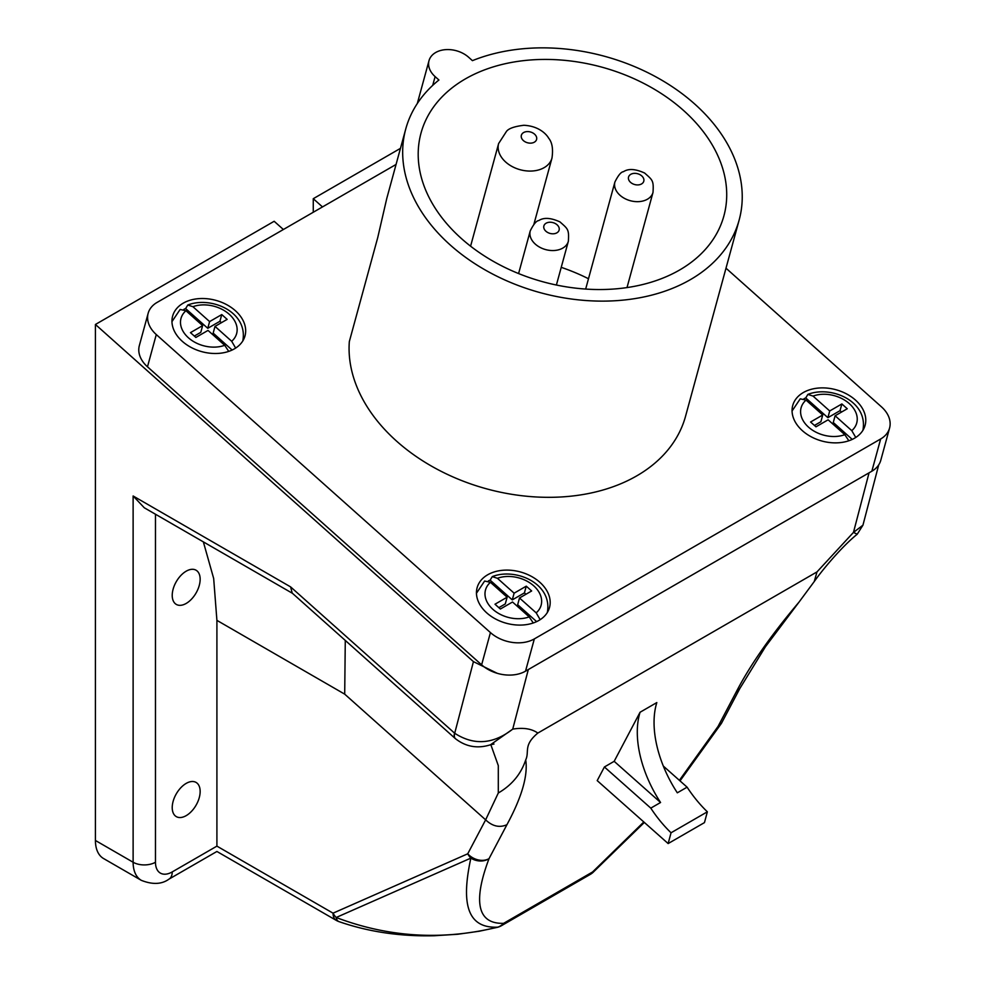 <?xml version="1.0" encoding="UTF-8"?>
<svg xmlns="http://www.w3.org/2000/svg" width="985" height="985" viewBox="0 0 985 985"><rect width="100%" height="100%" fill="white"/><g stroke="black" fill="none" stroke-linecap="round" stroke-linejoin="round"><path stroke-width="1.48" d="M396.068 164.446L157.071 302.432A31.594 22.396 15.3 0 0 148.144 313.328A31.594 22.396 15.3 0 0 156.283 334.555L490.431 632.579A31.594 22.396 15.3 0 0 534.338 638.908L880.664 438.965A31.594 22.396 15.3 0 0 889.578 428.056A31.594 22.396 15.3 0 0 881.44 406.83L725.994 268.191M183.875 309.339A36.728 26.041 -164.7 0 1 185.636 308.564L187.778 305.03L192.925 306.704L209.608 321.59L221.76 314.572L227.153 319.374L215.001 326.392L231.684 341.278A28.836 20.439 15.3 0 0 229.197 314.227A28.836 20.439 15.3 0 0 192.925 306.704M488.375 580.928A36.728 26.041 -164.7 0 1 490.136 580.153L492.278 576.619L497.425 578.293L514.121 593.179L526.261 586.161L531.654 590.963L519.501 597.981L536.185 612.867A28.836 20.439 15.3 0 0 533.71 585.816A28.836 20.439 15.3 0 0 497.425 578.293M803.982 398.716A36.728 26.041 -164.7 0 1 805.742 397.94L807.872 394.419L813.031 396.081L829.715 410.967L841.867 403.948L847.26 408.75L835.108 415.769L851.791 430.654A28.836 20.439 15.3 0 0 849.304 403.616A28.836 20.439 15.3 0 0 813.031 396.081M814.435 425.446L820.899 421.715L822.734 414.993L806.05 400.107A28.836 20.439 15.3 0 0 808.537 427.158A28.836 20.439 15.3 0 0 844.81 434.68L848.356 440.024M822.734 414.993L810.581 422.011L815.974 426.813L828.126 419.807L844.81 434.68M529.204 616.893L512.52 602.007L500.368 609.025L494.987 604.224L507.127 597.206L490.444 582.32A28.836 20.439 15.3 0 0 492.931 609.37A28.836 20.439 15.3 0 0 529.204 616.893L532.762 622.237M534.338 638.908L525.522 671.167L871.848 471.212L880.664 438.965M156.283 334.555L147.479 366.802L481.628 664.838L490.431 632.579M525.522 671.167A31.594 22.396 -164.7 0 1 481.628 664.838M147.479 366.802A31.594 22.396 -164.7 0 1 139.341 345.587L148.144 313.328M889.578 428.056L880.775 460.315A31.594 22.396 -164.7 0 1 871.848 471.212M235.341 310.681A37.529 26.595 15.3 0 0 198.342 298.677A37.529 26.595 15.3 0 0 172.621 316.123A37.529 26.595 15.3 0 0 201.802 351.657A37.529 26.595 15.3 0 0 245.006 335.885A37.529 26.595 15.3 0 0 235.341 310.681M486.787 612.916A37.529 26.595 15.3 0 0 523.798 624.921A37.529 26.595 15.3 0 0 549.519 607.474A37.529 26.595 15.3 0 0 520.326 571.94A37.529 26.595 15.3 0 0 477.122 587.713A37.529 26.595 15.3 0 0 486.787 612.916M855.448 400.058A37.529 26.595 15.3 0 0 818.437 388.053A37.529 26.595 15.3 0 0 792.728 405.5A37.529 26.595 15.3 0 0 821.909 441.034A37.529 26.595 15.3 0 0 865.113 425.274A37.529 26.595 15.3 0 0 855.448 400.058M405.758 128.961L386.76 198.502L377.748 237.545L349.33 341.573A172.806 122.485 15.3 0 0 497.967 491.663A172.806 122.485 15.3 0 0 685.56 416.224L739.156 220.012A172.806 122.485 15.3 0 0 569.108 49.41A172.806 122.485 15.3 0 0 472.431 60.651L468.626 57.253A23.702 16.794 15.3 0 0 445.245 49.669A23.702 16.794 15.3 0 0 429.004 60.688A23.702 16.794 15.3 0 0 435.111 76.608L438.916 80.007A172.806 122.485 15.3 0 0 405.758 128.961A172.806 122.485 15.3 0 0 540.186 292.644A172.806 122.485 15.3 0 0 739.156 220.012M679.576 270.025A157.009 111.28 15.3 0 0 723.913 215.85A157.009 111.28 15.3 0 0 601.773 67.128A157.009 111.28 15.3 0 0 421.001 133.123A157.009 111.28 15.3 0 0 498.866 264.386A157.009 111.28 15.3 0 0 679.576 270.025M588.488 278.743A157.009 111.28 15.3 0 0 561.241 267.341M224.703 345.304L208.02 330.418L195.867 337.436L190.474 332.635L202.627 325.616L185.943 310.731A28.836 20.439 15.3 0 0 188.43 337.781A28.836 20.439 15.3 0 0 224.703 345.304L228.249 350.648M185.636 308.564L207.773 328.3L209.608 321.59M207.773 328.3L219.926 321.295L221.76 314.572M219.926 321.295L221.465 322.661M232.128 350.032L213.166 333.115L215.001 326.392M235.649 348.074L231.684 341.278M194.328 336.07L200.792 332.339L202.627 325.616M171.907 321.701L180.12 309.462L185.943 310.731M476.42 593.29L484.62 581.039L490.444 582.32M498.841 607.659L505.293 603.928L507.127 597.206M514.121 593.179L512.274 599.89L490.136 580.153M512.274 599.89L524.426 592.884L526.261 586.161M525.965 594.25L524.426 592.884M536.64 621.621L517.667 604.704L519.501 597.981M540.162 619.663L536.185 612.867M792.014 411.077L800.226 398.839L806.05 400.107M841.572 412.038L840.033 410.671L827.88 417.677L805.742 397.94M827.88 417.677L829.715 410.967M840.033 410.671L841.867 403.948M852.234 439.409L833.273 422.491L835.108 415.769M855.756 437.451L851.791 430.654M345.279 640.422L344.701 694.154L216.909 620.365L216.909 846.127C216.909 853.084 216.909 853.084 216.909 846.127L172.227 871.922A23.702 13.679 -60 0 1 155.47 862.244A15.797 9.124 0 0 1 133.123 862.244A39.498 22.803 120 0 0 141.298 880.331L103.597 858.563A39.498 22.803 -60 0 1 95.422 840.476L133.123 862.244L133.123 495.984L144.29 507.78L292.471 593.327M283.385 229.505L274.162 221.28L95.422 324.471L95.422 840.476M133.123 495.984L290.612 586.9L454.701 733.259A15.797 6.501 131.4 0 0 455.439 738.676C465.917 746.839 477.59 748.883 490.468 744.783L512.729 729.122C523.318 727.398 531.691 728.715 537.835 733.074L816.996 571.903L853.466 532.405L869.053 472.825L528.317 669.554L512.729 729.122C493.288 744.303 473.945 745.682 454.701 733.259L473.44 661.637L95.422 324.471M400.452 148.366L313.267 198.699L313.267 212.255M313.267 198.699L322.489 206.924M473.44 661.637L497.228 673.297M663.324 766.071L687.099 787.175L677.323 792.814A90.263 52.106 -120 0 1 656.823 702.576L640.065 712.254L614.172 761.319L660.566 802.492L650.789 808.131A90.263 52.106 -120 0 0 671.044 832.781L707.353 811.812L704.46 822.61L668.15 843.566L597.206 780.612L604.408 766.97L614.172 761.319M679.391 780.329L718.053 726.425L735.955 692.48C749.819 665.54 770.836 635.423 799.007 602.13L814.25 581.544L816.996 571.903M537.835 733.074C522.961 745.497 529.671 751.493 525.719 759.915C528.071 775.589 521.804 797.185 506.93 824.704L489.028 858.649C475.656 894.06 473.305 924.189 503.606 923.339L592.564 871.984L643.808 821.97M735.955 692.48L739.809 688.552L765.456 646.714L799.007 602.13M721.525 723.15A15.797 10.712 -147.4 0 1 721.229 723.643L721.229 723.643A15.797 10.712 -147.4 0 1 718.053 726.425A15.797 12.128 -152.2 0 0 721.894 722.497L739.809 688.552M592.773 872.636A15.797 0.985 -130.8 0 0 592.564 871.984A15.797 9.124 -120 0 1 590.347 874.36A15.797 15.797 0 0 0 592.773 872.636L644.338 822.438M186.19 571.189A19.749 11.401 120 0 0 173.286 588.587A19.749 11.401 120 0 0 176.315 604.421A19.749 11.401 120 0 0 186.19 603.436A19.749 11.401 120 0 0 199.093 586.038A19.749 11.401 120 0 0 196.064 570.216A19.749 11.401 120 0 0 186.19 571.189M186.19 783.395A19.749 11.401 120 0 0 173.286 800.793A19.749 11.401 120 0 0 176.315 816.627A19.749 11.401 120 0 0 186.19 815.642A19.749 11.401 120 0 0 199.093 798.244A19.749 11.401 120 0 0 196.064 782.422A19.749 11.401 120 0 0 186.19 783.395M216.909 620.365L213.671 578.466L203.353 541.873M216.909 846.127L333.041 913.169L467.74 853.798L485.642 819.852L498.299 792.999L498.299 765.604L490.825 744.685M338.914 921.603L338.914 921.603A15.797 6.784 -70.4 0 1 336.18 917.491C388.792 937.449 442.659 940.675 497.794 927.156A15.797 5.122 76 0 1 497.314 927.365A15.797 15.797 0 0 0 501.39 925.728A15.797 9.124 -120 0 0 503.606 923.339A15.797 14.27 -94.1 0 1 497.794 927.156C464.366 928.744 462.137 898.345 470.867 858.12L336.18 917.491A15.797 12.879 66.2 0 1 333.041 913.169A15.797 9.124 120 0 0 336.316 920.409A15.797 15.797 0 0 0 338.914 921.603C368.427 931.847 400.206 936.563 434.237 935.75L457.717 934.26L479.276 931.231L497.314 927.365M290.612 586.9L292.176 593.056L455.205 738.479A15.797 6.402 -48.3 0 1 454.553 733.136M470.867 858.12A15.797 13.298 21.3 0 0 489.028 858.649A15.797 12.128 27.8 0 1 467.74 853.798A15.797 12.879 66.2 0 0 470.867 858.12M525.719 759.915C520.966 774.099 511.831 785.131 498.299 792.999M640.065 712.254A90.263 52.106 -120 0 0 660.566 802.492M687.099 787.175A90.263 52.106 -120 0 0 707.353 811.812M604.408 766.97L650.789 808.131M671.044 832.781L668.15 843.566M878.731 464.858L862.946 525.177L853.466 532.405L857.221 534.215C841.572 546.823 822.229 570.13 814.25 581.544M614.911 182.003C618.248 175.293 621.104 171.858 623.456 171.698C628.418 168.41 635.485 168.866 644.633 173.04C652.587 180.156 653.781 180.341 653.006 192.407A19.749 13.999 -164.7 0 1 639.474 201.58A19.749 13.999 -164.7 0 1 619.996 195.264A19.749 13.999 -164.7 0 1 614.911 182.003L585.669 289.061M630.572 182.36A7.905 5.602 15.3 0 0 643.624 181.696A7.905 5.602 15.3 0 0 634.291 173.36A7.905 5.602 15.3 0 0 630.572 182.36M530.25 230.872C533.599 224.161 536.443 220.726 538.795 220.566C543.769 217.291 550.824 217.734 559.972 221.908C567.926 229.025 569.133 229.222 568.357 241.276A19.749 13.999 -164.7 0 1 554.814 250.461A19.749 13.999 -164.7 0 1 535.335 244.145A19.749 13.999 -164.7 0 1 530.25 230.872L518.59 273.559M545.912 231.241A7.905 5.602 15.3 0 0 558.963 230.564A7.905 5.602 15.3 0 0 549.63 222.241A7.905 5.602 15.3 0 0 545.912 231.241M498.632 143.527L506.487 131.374C508.691 128.456 514.465 126.425 523.811 125.28C538.82 125.957 546.54 134.317 548.645 138.159C552.191 142.406 553.299 149.055 551.969 158.093A27.654 19.601 -164.7 0 1 533.02 170.947A27.654 19.601 -164.7 0 1 505.748 162.094A27.654 19.601 -164.7 0 1 498.632 143.527L470.584 246.201M523.392 140.596A7.905 5.602 15.3 0 0 536.431 139.919A7.905 5.602 15.3 0 0 527.098 131.596A7.905 5.602 15.3 0 0 523.392 140.596M432.71 85.375L435.111 76.608M172.227 871.922A15.797 9.124 60 0 1 168.952 879.149L216.909 851.471L336.316 920.409M155.47 514.232L155.47 862.244M506.93 824.704C499.555 827.954 492.451 826.341 485.642 819.852L344.701 694.154M653.006 192.407L627.014 287.571M568.357 241.276L556.402 285.022M551.969 158.093L533.895 224.284M417.308 103.511L429.004 60.688M242.778 341.056C248.417 311.777 210.802 295.832 187.766 305.03M547.291 612.645C552.93 583.366 515.303 567.422 492.278 576.619M862.885 430.433C868.524 401.166 830.909 385.209 807.872 394.406M680.019 780.883L721.229 723.643A15.797 15.797 0 0 0 721.894 722.497M590.347 874.36L501.39 925.728M168.952 879.149C161.725 884.395 152.503 884.776 141.298 880.331M862.946 525.177L857.221 534.215M490.468 744.783L493.99 744.044"/></g></svg>
